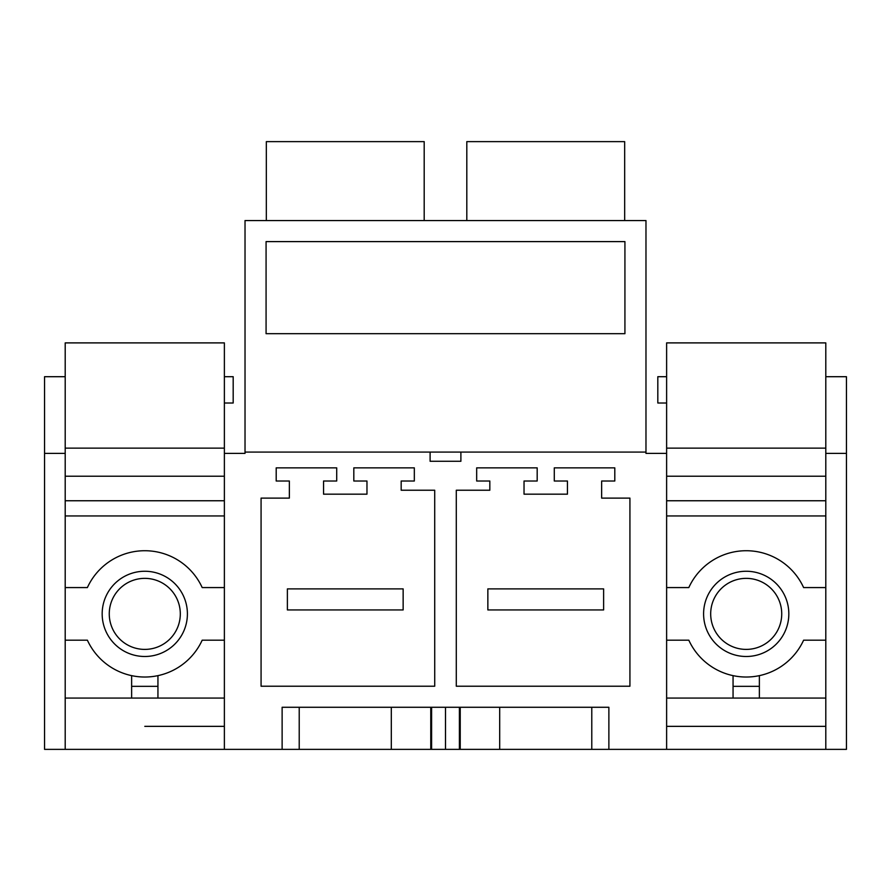 <?xml version="1.0" encoding="UTF-8"?>
<svg xmlns="http://www.w3.org/2000/svg" width="891" height="891" viewBox="0 0 891 891"><rect width="100%" height="100%" fill="white"/><g stroke="black" fill="none" stroke-linecap="round" stroke-linejoin="round"><path stroke-width="1.34" d="M460.235 707.276L460.235 749.364L224.376 749.364L224.376 342.89L65.199 342.89L65.199 640.183L87.385 640.183A63.138 63.138 0 0 0 202.19 640.183L224.376 640.183L224.376 726.354L144.787 726.354M445.5 452.082L460.892 452.082L460.892 461.282L430.108 461.282L430.108 452.082L645.975 452.082L645.975 220.556L245.025 220.556L245.025 453.396L224.376 453.396M245.025 452.082L430.108 452.082M645.975 452.082L645.975 453.396L666.624 453.396L666.624 749.364L608.876 749.364L608.876 707.276L282.124 707.276L282.124 749.364M524.031 494.171L524.031 481.017L537.184 481.017L537.184 467.864L476.674 467.864L476.674 481.017L489.827 481.017L489.827 490.228L456.292 490.228L456.292 686.226L629.926 686.226L629.926 498.114L601.648 498.114L601.648 481.017L614.801 481.017L614.801 467.864L554.291 467.864L554.291 481.017L567.444 481.017L567.444 494.171L524.031 494.171M353.816 467.864L353.816 481.017L366.969 481.017L366.969 494.171L323.556 494.171L323.556 481.017L336.709 481.017L336.709 467.864L276.199 467.864L276.199 481.017L289.352 481.017L289.352 498.114L261.074 498.114L261.074 686.226L434.719 686.226L434.708 490.228L401.173 490.228L401.173 481.017L414.326 481.017L414.326 467.864L353.816 467.864M282.124 707.276L299.22 707.276L299.22 749.364M299.22 707.276L391.305 707.276L391.305 749.364M445.5 749.364L445.5 707.276L430.765 707.276L430.765 749.364M430.765 707.276L391.305 707.276M445.5 333.691L266.075 333.691L266.075 241.606L624.925 241.606L624.925 333.691L445.5 333.691L624.925 333.691M460.892 452.082L460.892 461.282L445.5 461.282M266.331 220.556L266.331 141.636L424.194 141.636L424.194 220.556M266.075 241.606L445.5 241.606M460.235 749.364L608.876 749.364M499.695 707.276L499.695 749.364M591.78 707.276L591.78 749.364M624.669 220.556L624.669 141.636L466.806 141.636L466.806 220.556M65.199 403.01L65.199 749.364L44.55 749.364L44.55 376.704L65.199 376.704M65.199 453.396L44.55 453.396M65.199 749.364L224.376 749.364M825.801 500.753L666.624 500.753L666.624 342.89L825.801 342.89L825.801 749.364L666.624 749.364M825.801 453.396L846.45 453.396L846.45 376.704L825.801 376.704M825.801 749.364L846.45 749.364L846.45 453.396M825.801 640.183L825.801 587.57L803.615 587.57A63.138 63.138 0 0 0 688.81 587.57L666.624 587.57L666.624 640.183L688.81 640.183A63.138 63.138 0 0 0 803.615 640.183L825.801 640.183L825.801 726.354L666.624 726.354M224.376 403.01L233.186 403.01L233.186 376.704L224.376 376.704M666.624 403.01L657.814 403.01L657.814 376.704L666.624 376.704M287.381 588.884L287.381 609.934L403.144 609.934L403.144 588.884L287.381 588.884M487.856 588.884L487.856 609.934L603.619 609.934L603.619 588.884L487.856 588.884M224.376 640.183L224.376 587.57L202.19 587.57A63.138 63.138 0 0 0 87.385 587.57L65.199 587.57M165.225 576.477A42.623 42.623 0 0 1 182.187 634.314A42.623 42.623 0 0 1 124.35 651.276A42.623 42.623 0 0 1 107.388 593.439A42.623 42.623 0 0 1 165.225 576.477M131.634 675.634A63.138 63.138 0 0 0 157.941 675.634L157.941 686.326L131.634 686.326L131.634 675.634M224.376 515.945L65.199 515.945M224.376 698.065L65.199 698.065M224.376 500.753L65.199 500.753M224.376 476.228L65.199 476.228M224.376 448.128L65.199 448.128M131.634 698.065L131.634 686.326M157.941 698.065L157.941 686.326M766.65 576.477A42.623 42.623 0 0 1 783.612 634.314A42.623 42.623 0 0 1 725.775 651.276A42.623 42.623 0 0 1 708.813 593.439A42.623 42.623 0 0 1 766.65 576.477M666.624 500.753L666.624 587.57M733.059 675.634A63.138 63.138 0 0 0 759.366 675.634L759.366 686.326L733.059 686.326L733.059 675.634M825.801 515.945L666.624 515.945M825.801 698.065L666.624 698.065M825.801 476.228L666.624 476.228M825.801 448.128L666.624 448.128M733.059 698.065L733.059 686.326M759.366 698.065L759.366 686.326M161.817 582.714A35.517 35.517 0 0 1 175.961 630.906A35.517 35.517 0 0 1 127.758 645.051A35.517 35.517 0 0 1 113.614 596.847A35.517 35.517 0 0 1 161.817 582.714M763.242 582.714A35.517 35.517 0 0 1 777.386 630.906A35.517 35.517 0 0 1 729.183 645.051A35.517 35.517 0 0 1 715.039 596.847A35.517 35.517 0 0 1 763.242 582.714M431.6 707.276L431.6 749.364M459.4 707.276L459.4 749.364"/></g></svg>
